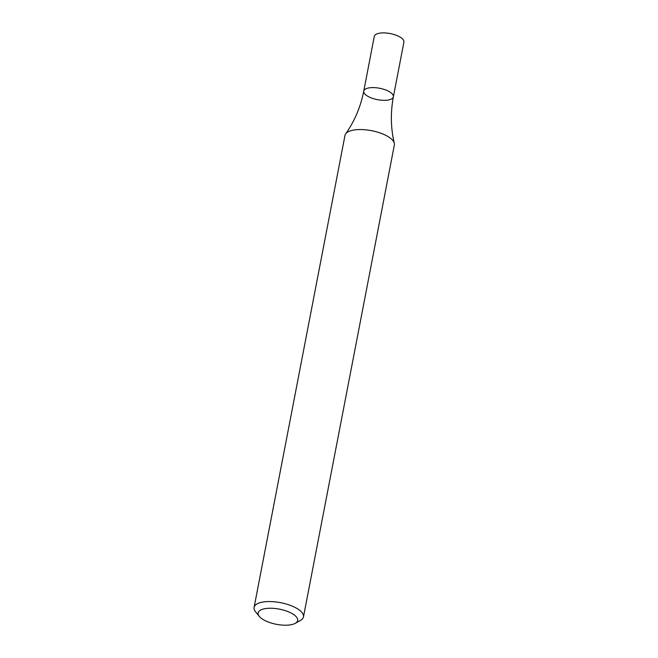 <?xml version="1.0" encoding="UTF-8"?>
<svg xmlns="http://www.w3.org/2000/svg" width="658" height="658" viewBox="0 0 658 658"><rect width="100%" height="100%" fill="white"/><g stroke="black" fill="none" stroke-linecap="round" stroke-linejoin="round"><path stroke-width="0.99" d="M259.326 616.423L255.567 611.792A25.144 9.664 10.9 0 1 254.087 607.408A25.144 9.664 10.9 0 1 280.604 602.679A25.144 9.664 10.9 0 1 303.47 616.916A25.144 9.664 10.9 0 1 300.467 620.436L295.253 623.34A20.118 7.732 10.9 0 1 266.474 621.275A20.118 7.732 10.9 0 1 259.326 616.423A20.118 7.732 10.9 0 1 279.362 609.135A20.118 7.732 10.9 0 1 295.253 623.34M254.087 607.408L344.981 135.408A25.144 9.664 10.9 0 1 345.656 133.854A25.144 9.664 10.9 0 1 383.951 134.479A25.144 9.664 10.9 0 1 394.306 143.222A25.144 9.664 10.9 0 1 394.364 144.916L303.47 616.916M363.751 91.117L374.287 36.404A15.085 5.799 -169.1 0 1 382.759 32.9A15.085 5.799 -169.1 0 1 397.671 35.853A15.085 5.799 -169.1 0 1 403.913 42.112L393.377 96.816A15.085 5.799 -169.1 0 0 387.134 90.557A15.085 5.799 -169.1 0 0 372.222 87.604A15.085 5.799 -169.1 0 0 363.751 91.117A15.085 5.799 -169.1 0 0 377.47 99.662A15.085 5.799 -169.1 0 0 393.377 96.816A15.085 5.799 -169.1 0 0 387.134 90.557A15.085 5.799 -169.1 0 0 372.222 87.604A15.085 5.799 -169.1 0 0 363.751 91.117C360.617 106.925 354.588 121.171 345.656 133.854M393.377 96.816C390.416 112.666 390.729 128.129 394.306 143.222"/></g></svg>
